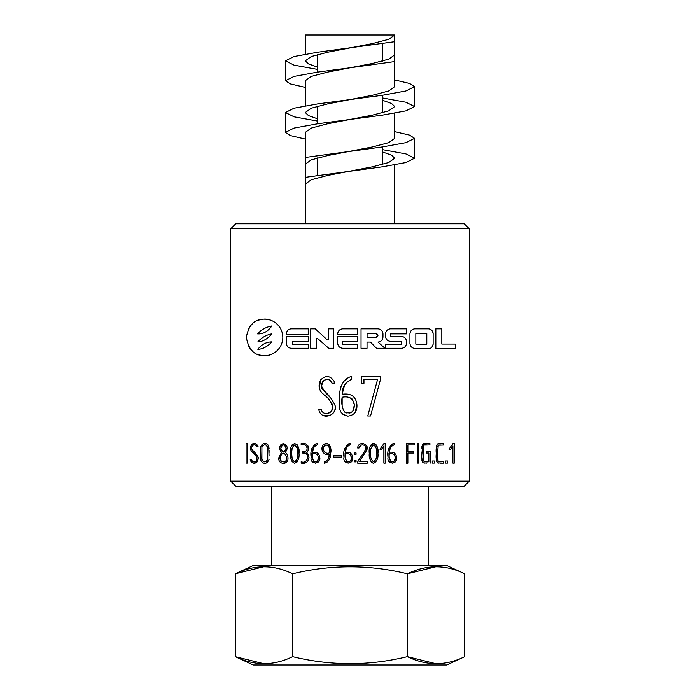 <?xml version="1.0" encoding="UTF-8"?>
<svg xmlns="http://www.w3.org/2000/svg" width="700" height="700" viewBox="0 0 700 700"><rect width="100%" height="100%" fill="white"/><g stroke="black" fill="none" stroke-linecap="round" stroke-linejoin="round"><path stroke-width="1.05" d="M469.245 228.769L230.755 228.769L230.755 481.171L469.245 481.171L469.245 228.769L464.275 223.799L235.725 223.799L230.755 228.769M441.822 328.842L441.822 344.067L455.28 344.067L455.28 348.346L435.846 348.346L435.846 328.842L441.822 328.842M385.525 344.216L385.525 348.267L401.555 348.267C404.469 348.005 406.123 346.351 406.525 343.306L406.525 341.442C406.123 338.389 404.469 336.726 401.555 336.473L390.582 336.473L390.582 333.891L406.525 333.891L406.525 328.842L390.495 328.842C387.572 329.149 385.919 330.803 385.525 333.812L385.525 336.394C385.919 339.395 387.572 341.058 390.495 341.355L401.328 341.355L401.328 344.216L385.525 344.216M286.317 333.812C286.738 330.733 288.391 329.07 291.279 328.842L308.236 328.842L308.236 334.539L286.317 334.539L286.317 333.812M291.279 348.267C288.391 348.04 286.738 346.386 286.317 343.306L286.317 336.455L308.236 336.455L308.236 341.373L292.294 341.373L292.294 344.146L308.236 344.146L308.236 348.267L291.279 348.267M282.826 337.418C282.564 350.499 270.48 356.947 262.824 355.574C253.925 355.215 248.439 349.151 246.348 337.356C248.474 325.64 253.986 319.602 262.876 319.261C270.559 317.922 282.564 324.371 282.826 337.418A18.235 18.235 0 0 0 282.826 337.286M278.775 457.87L281.453 452.419C278.582 448.236 279.23 445.27 283.377 443.502C287.621 445.226 288.277 448.192 285.346 452.419C287.149 453.827 288.033 455.91 287.989 458.657C287.98 465.316 277.988 464.651 278.775 457.87M298.996 453.329C299.486 458.133 298.025 461.457 294.63 463.304C291.305 461.387 289.879 458.054 290.334 453.302C289.721 448.464 291.156 445.191 294.648 443.502C298.174 445.165 299.626 448.446 298.996 453.329L297.098 444.623M328.151 458.867L329.341 454.352C329.324 457.94 327.757 460.425 324.634 461.799L324.634 463.251C328.947 461.431 330.96 458.036 330.671 453.066C332.098 448.341 328.816 440.387 323.382 444.754C319.637 449.19 323.759 456.173 329.341 454.352L325.649 454.195M383.967 443.502L379.942 449.207L381.561 449.207L383.88 445.996L383.88 463.12L385.192 463.137L385.192 443.502L383.967 443.502M394.082 443.459L394.082 444.911C390.994 446.084 389.41 448.551 389.331 452.323C393.584 451.605 396.034 453.346 396.672 457.529C397.906 464.87 386.496 464.677 388.045 457.301C386.951 450.713 388.964 446.101 394.082 443.459M453.04 443.502L448.998 449.207L450.616 449.207L452.926 445.996L452.926 463.12L454.265 463.137L454.265 443.502L453.04 443.502M445.515 460.985L445.515 463.085L447.527 463.085L447.527 460.985L445.515 460.985M443.756 443.546L443.756 445.016L438.261 445.191L437.57 453.311L438.095 461.571L443.756 461.755L443.756 463.137L437.334 462.858C436.179 460.338 435.829 457.24 436.284 453.574C435.873 449.995 436.179 446.828 437.22 444.071L443.756 443.546M432.267 460.985L432.267 463.085L434.28 463.085L434.28 460.985L432.267 460.985M430.229 463.085L430.229 451.675L426.291 451.675L426.291 453.049L428.864 453.049L428.864 461.711C426.632 462.227 424.751 461.825 423.229 460.495L423.981 445.069L429.922 444.929L429.922 443.502L422.634 444.229L421.942 453.644C421.514 457.109 421.846 460.154 422.931 462.779L426.632 463.085M417.252 443.59L417.252 463.085L418.574 463.085L418.574 443.59L417.252 443.59M406.586 443.546L406.586 463.181L407.873 463.181L407.873 453.049L413.849 453.049L413.849 451.675L407.873 451.675L407.873 444.929L414.225 444.929L414.225 443.546L406.586 443.546M377.93 453.329C378.473 457.931 377.037 461.256 373.616 463.304C370.195 461.256 368.743 457.931 369.276 453.329C368.576 448.639 370.029 445.358 373.625 443.502C377.186 445.392 378.621 448.665 377.93 453.329C378.324 458.325 376.871 461.65 373.572 463.304C370.668 462.464 369.233 459.139 369.276 453.329C368.366 440.274 378.822 440.186 377.93 453.329M359.371 461.755L366.642 450.301L359.371 461.755L367.255 461.755L367.255 463.181L357.726 463.181L357.77 461.816C359.844 456.435 366.914 451.911 365.137 445.821C362.25 444.071 360.211 444.789 359.012 447.983L357.691 447.983C357.989 440.536 370.213 443.555 366.642 450.301L366.8 446.154M354.769 460.504L354.769 461.877L356.055 461.877L356.055 460.504L354.769 460.504M354.769 452.979L354.769 454.352L356.055 454.352L356.055 452.979L354.769 452.979M352.651 457.529C354.025 464.914 342.186 464.511 344.024 457.196C342.86 450.809 344.873 446.233 350.061 443.459L350 444.92C346.859 446.346 345.301 448.814 345.31 452.323C349.685 451.675 352.135 453.407 352.651 457.529L351.706 461.457M333.279 455.735L333.279 457.082L341.53 457.082L341.53 455.735L333.279 455.735M317.223 443.459L317.223 444.911C314.072 446.267 312.489 448.735 312.463 452.323C316.75 451.623 319.191 453.355 319.804 457.529C321.081 464.914 309.488 464.59 311.176 457.24C310.039 450.756 312.06 446.162 317.223 443.459M306.635 452.252C311.456 448.245 306.145 441.569 301.158 443.546L301.158 444.929C304.885 444.089 306.889 445.498 307.169 449.146C306.276 451.316 304.692 452.13 302.4 451.596L302.4 453.005C310.293 451.097 308.289 464.914 301.192 461.711L301.192 463.085C305.716 463.969 308.315 462.079 308.989 457.424L306.635 452.252L308.683 455.026M269.071 459.489C266.831 464.126 264.127 464.608 260.942 460.924L260.627 447.011C262.71 442.636 265.405 442.172 268.704 445.637L269.071 455.998M257.757 456.024L258.475 458.273C256.848 454.773 254.791 452.034 252.297 450.065C249.769 445.76 255.64 442.558 256.795 446.828L258.099 446.828L257.889 445.953C256.051 443.214 254.039 442.689 251.843 444.369C249.804 447.484 250.075 450.17 252.656 452.41C255.019 453.775 256.489 456.155 257.058 459.541C255.159 462.744 253.277 462.831 251.422 459.804L250.18 459.804L250.513 460.898L250.18 459.804M258.475 458.273C256.515 463.89 253.864 464.756 250.513 460.898M246.094 443.59L246.094 463.085L247.424 463.085L247.424 443.59L246.094 443.59M315.28 328.842L327.346 339.946L328.729 339.946L328.729 328.842L333.428 328.842L333.428 348.267L328.729 348.267L317.704 338.555L316.636 338.555L316.636 348.267L310.73 348.267L310.73 328.842L315.28 328.842M342.668 328.842C339.701 329.184 338.047 330.838 337.697 333.812L337.697 334.39L357.77 334.39L357.77 328.842L342.668 328.842M357.7 348.267L342.668 348.267C339.701 347.926 338.047 346.273 337.697 343.306L337.697 336.595L357.7 336.595L357.7 341.364L342.755 341.364L342.755 344.216L357.7 344.216L357.7 348.267M382.97 333.812L382.97 337.111C382.611 340.104 380.957 341.757 378 342.081L384.956 348.267L376.486 348.267L370.44 342.081L367.027 342.081L367.027 348.267L361.043 348.267L361.043 328.842L378 328.842C380.957 329.166 382.611 330.82 382.97 333.812M414.767 348.408C411.985 348.127 410.375 346.474 409.938 343.438L409.938 333.812C410.401 330.724 412.055 329.061 414.908 328.842L428.172 328.842C430.999 328.939 432.652 330.592 433.142 333.812L433.142 343.805C432.635 347.086 430.929 348.74 428.033 348.766L414.767 348.408M361.366 383.303L363.956 383.303L363.956 379.365L377.589 379.365L367.771 416.001L370.545 415.966L380.73 378.543L380.73 376.591L361.366 376.591L361.366 383.303M344.514 385.245L342.142 394.284C351.024 392.98 355.95 396.48 356.939 404.775C357.28 411.504 354.261 415.293 347.874 416.141C341.591 414.846 338.817 410.83 339.553 404.101C338.695 393.82 339.771 379.409 351.724 376.408L351.724 379.33C345.354 382.209 342.16 387.196 342.142 394.284L346.719 394.284M319.331 411.547C323.137 420.368 336.744 415.319 335.37 406.271C332.78 400.033 328.685 394.59 323.085 389.961C316.811 383.434 329.14 373.949 331.984 383.206L334.609 383.206L334.18 381.439C330.277 375.524 325.771 374.999 320.661 379.881C317.783 385.726 318.894 390.705 323.986 394.8C328.921 398.195 331.826 402.623 332.675 408.091C332.132 414.207 322.674 415.975 321.16 409.351L318.658 409.351L319.331 411.547L318.658 409.351M317.704 69.449L294.061 65.144L285.408 60.839L294.079 56.525L317.704 52.22L394.713 41.703L394.713 61.582L394.713 35L388.727 39.305L372.356 43.61L327.644 52.22L311.273 56.534L305.287 60.848L308.429 63.884L317.704 67.191M394.713 54.871L388.727 59.176L372.356 63.49L350 67.795L394.713 61.582L394.713 86.66L388.719 90.983L372.356 95.288L327.644 103.897L311.281 108.203L305.287 112.508L308.42 115.553L317.704 118.86M394.713 113.251L394.713 138.346L388.727 142.651L372.356 146.956L327.644 155.566L311.273 159.871L305.287 164.176L305.287 157.474L305.287 177.345L305.287 164.176M394.713 79.966L409.535 83.44L414.592 86.669L405.939 90.974L382.296 95.288L317.704 103.897L294.061 108.203L285.408 112.508L294.07 116.812L317.704 121.117M394.713 131.635L409.544 135.117L414.592 138.346L405.921 142.651L382.296 146.956L305.287 157.474L305.287 132.388L311.281 128.074L327.644 123.769L350 119.464L317.704 123.769L294.061 128.074L285.408 132.388L290.465 135.607L305.287 139.09M305.287 105.805L305.287 80.71L311.273 76.405L327.644 72.1L350 67.795L317.704 72.1L294.079 76.396L285.408 80.71L290.456 83.939L305.287 87.413M382.296 97.93L405.93 102.235L414.592 106.549L405.939 110.854L382.296 115.159L350 119.464L372.356 115.159L388.719 110.854L394.713 106.549L391.58 103.504L382.296 100.188M382.296 149.607L405.939 153.912L414.592 158.218L405.921 162.531L382.296 166.827L305.287 177.345L305.287 223.799M382.296 151.865L391.571 155.173L394.713 158.209L388.727 162.523L372.356 166.827L327.644 175.438L311.273 179.751L305.287 184.056M263.944 566.694L235.261 573.808L235.261 656.653C254.52 666.006 273.648 666.006 292.626 656.653L292.626 573.808C273.648 564.462 254.52 564.462 235.261 573.808L252.928 565.635L447.072 565.635L464.739 573.808L464.739 656.653C445.76 666.006 426.632 666.006 407.374 656.653L436.056 663.766M464.739 573.808C445.76 564.462 426.632 564.462 407.374 573.808L407.374 656.653C369.127 665.989 330.881 665.989 292.626 656.653M292.626 573.808C330.881 564.471 369.127 564.471 407.374 573.808L436.056 566.694M464.739 656.653L446.705 665L253.295 665L235.261 656.653L263.944 663.766M469.245 481.171L464.275 486.133L235.725 486.133L230.755 481.171M394.713 35L305.287 35L305.287 54.127M317.704 175.438L317.704 157.824M317.704 123.769L317.704 106.155M317.704 72.1L317.704 54.477M452.926 445.996L450.616 449.207M441.061 445.016L439.67 445.016M438.261 445.191L437.57 446.845M437.57 449.006L437.57 453.311M437.57 457.616L437.57 459.769M437.579 460.845L438.095 461.571M439.547 461.755L440.983 461.755M443.756 463.137L440.606 463.137M438.979 463.137L437.334 462.858M436.284 461.09L436.284 458.588M436.284 448.56L436.284 446.058M437.22 444.071L438.445 443.59M438.882 443.555L440.554 443.546M424.786 463.085L422.931 462.779M421.951 460.889L421.942 458.474M421.942 453.644L421.942 452.655M421.942 448.814L421.942 446.399M422.634 444.229L423.754 443.616M424.419 443.52L426.283 443.502M426.991 444.929L425.486 444.929M423.981 445.069L423.229 446.618M423.229 448.595L423.229 452.567M423.229 456.531L423.229 458.509M423.229 460.495L424.279 461.685M425.828 461.711L428.864 461.711M389.331 457.756L390.679 461.23M394.188 461.16L395.386 457.564L394.38 454.729L393.382 454.116M389.331 453.793C388.868 456.654 389.314 459.139 390.679 461.23C393.68 462.298 395.255 461.073 395.386 457.564C394.739 454.344 392.717 453.084 389.331 453.793M390.224 448.306L389.331 452.323M396.672 457.529L395.684 461.501M392.245 463.173L388.832 461.344M388.045 457.301L388.045 453.075M388.623 448.945L389.043 447.921M390.731 445.436L392.525 443.905M383.88 445.996L381.561 449.207M376.644 453.338C377.134 449.61 376.11 446.81 373.59 444.929C371.123 446.915 370.108 449.733 370.562 453.373C370.134 457.03 371.158 459.83 373.608 461.79C376.075 459.821 377.081 457.004 376.644 453.338C376.985 449.312 375.988 446.512 373.642 444.929C371.245 446.626 370.221 449.435 370.562 453.338C370.283 457.363 371.297 460.171 373.599 461.79C375.944 460.136 376.959 457.319 376.644 453.338M357.77 461.816L362.688 454.055M365.146 450.179L365.82 447.939L365.488 446.408L363.781 445.06M361.41 444.99L359.012 447.983M360.71 443.765L363.668 443.616M345.31 457.677L346.561 461.16M346.859 461.352L350.201 461.142M351.365 457.564C350.822 454.387 348.801 453.136 345.31 453.793C344.873 456.566 345.284 459.025 346.561 461.16C349.685 462.262 351.286 461.064 351.365 457.564L350.368 454.729L349.457 454.151M346.474 447.869L345.31 452.323L347.471 452.323M349.466 452.602L350.455 453.031M348.154 463.173L344.715 461.195M344.024 457.196L344.024 453.075M344.549 449.024L344.724 448.525M346.631 445.524L348.784 443.765M329.332 448.017L328.51 445.882L326.27 444.973L323.523 447.309M323.496 450.415L324.336 451.946L325.876 452.716M326.27 444.973C320.626 446.058 323.908 455.236 329.341 452.883C330.339 448.927 329.315 446.285 326.27 444.973M322.674 452.043L322.079 448.289M323.076 445.121L326.296 443.502L329.07 444.5L330.671 448.332L330.671 453.066M329.42 459.305L328.956 460.058M327.416 461.825L326.48 462.604M312.463 457.73L313.775 461.204M316.54 461.571L317.336 461.16M317.599 460.906L318.517 457.564L317.52 454.729L316.54 454.125M312.463 453.793C312.016 456.627 312.454 459.095 313.775 461.204C316.82 462.289 318.404 461.081 318.517 457.564C317.896 454.352 315.875 453.101 312.463 453.793M313.67 447.808L312.463 452.323L317.529 452.988M319.804 457.529L318.832 461.492M315.324 463.173L311.92 461.274M311.176 457.24L311.185 453.075M311.719 448.971L311.964 448.315M313.828 445.48L315.892 443.791M301.158 443.546L304.701 443.608M307.711 445.445L308.324 446.775M308.499 447.904L308.446 449.059M306.556 462.464L301.192 463.085M305.331 461.466L306.714 460.442L307.668 457.975M306.416 453.81L302.4 453.005M305.287 451.439L306.53 450.529M306.915 449.942L307.169 449.146M307.213 447.921L307.002 446.81M297.229 458.22L297.71 453.338C298.156 449.523 297.15 446.723 294.683 444.929C292.233 446.775 291.217 449.575 291.62 453.338C291.235 457.1 292.241 459.918 294.648 461.79C297.098 459.944 298.121 457.135 297.71 453.338L297.255 448.42L294.709 444.929L292.119 448.42L291.637 452.392M291.62 453.338L292.119 458.194M292.898 460.486L294.665 461.79L296.424 460.512M298.261 459.34L297.019 462.035M292.294 461.983L291.078 459.279M290.334 453.302L290.955 447.309M291.016 447.108L292.224 444.649M279.589 448.201L280.586 444.981L283.377 443.502M287.14 447.02L287.254 447.956M286.475 462.324L283.054 463.295M280.332 462.315L279.86 461.825M286.808 457.756C284.655 451.972 282.38 451.876 280 457.476C279.309 462.998 287.227 463.435 286.808 457.756L285.985 460.688M285.906 454.633L283.491 453.145M283.08 453.162L281.024 454.431M280.534 455.236L280.009 457.45M280 457.494L280.822 460.6M280.919 460.731L283.281 461.921M284.226 461.834L285.863 460.836M286.055 448.289C284.358 443.931 282.608 443.922 280.805 448.271C282.59 452.699 284.34 452.707 286.055 448.289L285.854 449.724M285.39 445.848L284.121 444.973M283.43 444.876L281.435 445.926L280.805 448.245L281.697 450.923L283.421 451.754M283.771 451.727L285.364 450.73M267.741 459.183L267.741 447.939C266.044 443.922 264.101 443.739 261.914 447.387L261.914 458.736C263.629 462.77 265.571 462.919 267.741 459.183L266.604 461.344M267.741 456.374L267.741 453.556M267.741 453.136L267.741 450.748M267.741 447.939L266.884 445.559M263.086 445.358L261.914 447.387M261.914 450.222L261.914 453.058M261.914 458.736L262.089 460.101M267.715 462.306L265.309 463.286M262.902 462.849L260.942 460.924M260.627 459.069L260.627 457.502M260.627 455.341L260.627 454.011M260.627 450.511L260.627 447.011M261.975 444.369L264.233 443.459M266.639 443.774L268.704 445.637M269.071 447.93L269.071 449.015M269.071 450.424L269.071 452.506M256.795 446.828L255.203 445.025M253.216 445.139L251.737 447.134M251.624 448.166L251.685 448.787M252.297 450.065L253.925 451.903M255.649 453.653L257.39 455.49M257.32 461.79L254.94 463.111M251.545 460.031L252.621 461.554M254.214 461.948L255.832 461.396M257.058 459.541L256.777 456.969M255.456 455.245L254.502 454.291M252.656 452.41L251.326 450.957M250.407 448.823L250.705 446.18M251.843 444.369L254.975 443.546M271.871 325.973C266.236 326.97 261.45 329.604 257.53 333.874C262.902 334.294 267.68 331.66 271.871 325.973M271.871 333.874C266.332 334.871 261.651 337.54 257.845 341.88C262.885 341.626 267.558 338.957 271.871 333.874M271.871 341.88C266.175 342.011 261.502 344.496 257.845 349.326C262.789 349.125 267.461 346.64 271.871 341.88M280.726 345.922A18.235 18.235 0 0 1 280.044 347.113M275.511 352.021A18.235 18.235 0 0 1 264.154 355.652M262.824 355.574A18.235 18.235 0 0 1 257.084 354.043M252.105 350.717A18.235 18.235 0 0 1 248.185 345.389M248.22 329.368A18.235 18.235 0 0 1 252.149 324.082M257.127 320.775A18.235 18.235 0 0 1 262.876 319.261M263.891 319.191A18.235 18.235 0 0 1 275.546 322.84M280.131 327.871A18.235 18.235 0 0 1 280.735 328.93M317.704 338.555L328.729 348.267M384.956 348.267L378 342.081M377.947 335.484A1.986 1.986 0 0 0 375.979 333.707L377.947 335.484A1.986 1.986 0 0 1 375.979 337.269L377.947 335.484M375.979 337.269L367.071 337.269L367.071 333.707L375.979 333.707M426.808 344.146L426.808 333.681L426.808 344.146L415.844 344.146L415.844 333.681L426.808 333.681M431.743 330.356A4.97 4.97 0 0 1 433.142 333.812M433.142 343.805A4.97 4.97 0 0 1 431.62 347.384M370.545 415.966L367.771 416.001M353.132 410.699L354.349 404.836C353.246 398.44 349.178 395.911 342.142 397.241L342.142 405.064M342.142 406.42L342.475 408.931M344.662 412.09L346.447 412.939M349.781 413.07L351.995 412.046M342.142 397.241C341.171 402.797 342.011 407.75 344.662 412.09C350.989 414.321 354.217 411.906 354.349 404.836L352.336 399.131L350.499 397.959M351.724 379.33L347.629 381.675M351.199 395.071L352.511 395.701M356.939 404.775L355.031 412.676M347.874 416.141L342.79 414.199L340.953 412.16M339.553 404.101L339.561 395.797M340.602 387.616L340.97 386.601M344.803 380.564L349.151 377.02M331.984 383.206L328.72 379.558M325.229 379.619L322.866 381.377L321.554 386.164L325.098 392.297L330.234 397.512M335.011 409.483L333.97 412.064M329.385 415.739L323.531 415.686M322.814 412.151L324.126 413.201M327.329 413.63L330.977 411.696L332.675 408.091M332.736 407.619L332.15 404.031M330.82 401.887L329.77 400.654M323.986 394.8L322.989 393.794M319.27 388.089L320.661 379.881M327.215 376.504L327.863 376.539M285.408 60.848L285.408 80.719M285.408 112.499L285.408 132.37M414.592 86.678L414.592 106.558M414.592 138.329L414.592 158.209M271.495 486.133L271.495 565.635M428.505 486.133L428.505 565.635M394.713 164.929L394.713 223.799M382.296 164.57L382.296 146.956M382.296 112.901L382.296 95.288M382.296 61.233L382.296 43.61"/></g></svg>
